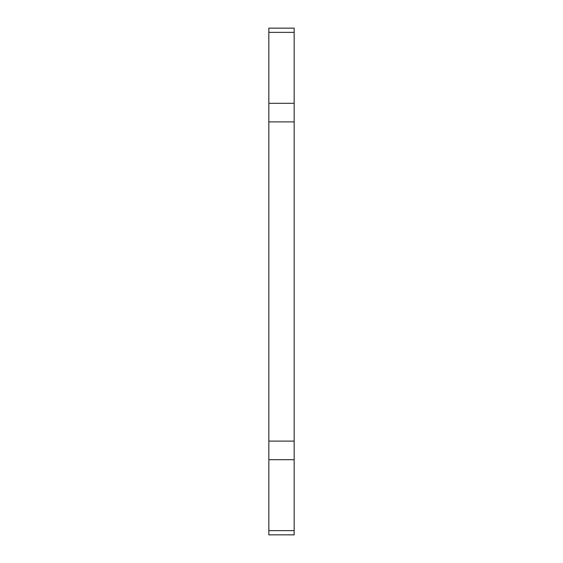 <?xml version="1.0" encoding="UTF-8"?>
<svg xmlns="http://www.w3.org/2000/svg" width="563" height="563" viewBox="0 0 563 563"><rect width="100%" height="100%" fill="white"/><g stroke="black" fill="none" stroke-linecap="round" stroke-linejoin="round"><path stroke-width="0.84" d="M268.832 530.627L268.832 534.85L294.168 534.85L294.168 530.627L268.832 530.627L268.832 32.373L294.168 32.373L294.168 28.15L268.832 28.15L268.832 32.373M294.168 32.373L294.168 530.627M294.168 459.69L268.832 459.69M268.832 103.311L294.168 103.311M294.168 121.889L268.832 121.889M268.832 441.11L294.168 441.11"/></g></svg>
